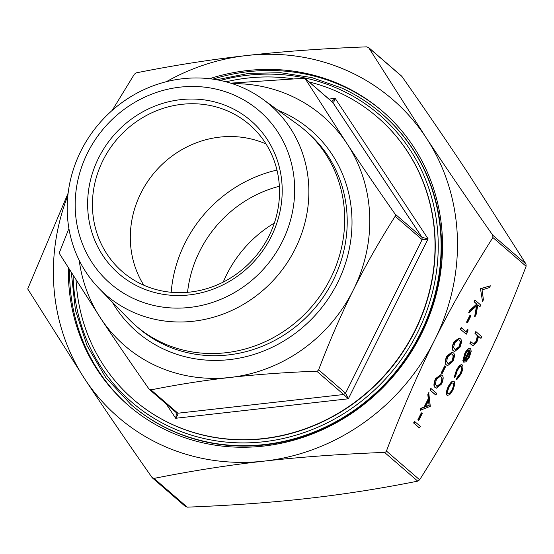 <?xml version="1.0" encoding="UTF-8"?>
<svg xmlns="http://www.w3.org/2000/svg" width="554" height="554" viewBox="0 0 554 554"><rect width="100%" height="100%" fill="white"/><g stroke="black" fill="none" stroke-linecap="round" stroke-linejoin="round"><path stroke-width="0.83" d="M262.7 99.152L297.152 124.075A129.241 120.668 130.9 0 1 304.873 130.183A129.241 120.668 130.9 0 1 330.655 278.177A129.241 120.668 130.9 0 1 135.688 325.607A129.241 120.668 130.9 0 1 128.535 318.848L98.937 288.315A125.516 117.192 130.9 0 1 80.836 151.152A125.516 117.192 130.9 0 1 262.7 99.152A125.516 117.192 130.9 0 1 295.234 248.815A125.516 117.192 130.9 0 1 98.937 288.315M282.291 241.641A114.013 106.451 130.9 0 1 134.276 298.862A114.013 106.451 130.9 0 1 87.553 152.932A114.013 106.451 130.9 0 1 235.561 95.71A114.013 106.451 130.9 0 1 282.291 241.641M266.045 143.985A97.179 90.731 -49.1 0 0 140.861 193.187A97.179 90.731 -49.1 0 0 143.784 285.206M276.965 170.092A130.792 122.122 -49.1 0 0 184.974 243.151A130.792 122.122 -49.1 0 0 171.186 292.277M187.55 292.325A117.739 109.934 130.9 0 1 199.655 251.287A117.739 109.934 130.9 0 1 279.361 186.276M133.417 399.476A186.573 174.205 -49.1 0 0 133.521 399.566A186.573 174.205 -49.1 0 0 414.988 331.098A186.573 174.205 -49.1 0 0 377.759 117.448A186.573 174.205 -49.1 0 0 377.655 117.358M76.071 280.255A186.573 174.205 -49.1 0 0 133.306 399.386A186.573 174.205 -49.1 0 0 414.773 330.911A186.573 174.205 -49.1 0 0 377.544 117.261A186.573 174.205 -49.1 0 0 309.222 81.985M292.754 78.758A186.573 174.205 -49.1 0 0 226.032 81.812M209.557 78.716A194.35 181.463 130.9 0 1 382.634 111.389A194.35 181.463 130.9 0 1 421.414 333.937A194.35 181.463 130.9 0 1 128.223 405.265A194.35 181.463 130.9 0 1 68.364 267.984M69.61 269.985A194.35 181.463 -49.1 0 0 128.853 405.805M274.348 223.047A117.739 109.934 -49.1 0 0 226.641 274.646A117.739 109.934 -49.1 0 0 223.227 282.104M268.967 236.004A97.179 90.731 130.9 0 1 122.372 271.668A97.179 90.731 130.9 0 1 102.982 160.39A97.179 90.731 130.9 0 1 249.577 124.726A97.179 90.731 130.9 0 1 268.967 236.004M98.612 157.966A101.063 94.36 -49.1 0 0 140.03 287.325A101.063 94.36 -49.1 0 0 271.231 236.606A101.063 94.36 -49.1 0 0 229.813 107.247A101.063 94.36 -49.1 0 0 98.612 157.966M166.276 404.053L175.68 418.27L177.696 415.071L177.917 413.215L175.923 412.308L176.29 414.434L175.68 418.27L348.341 398.79L345.564 393.167L343.674 394.51L348.341 398.79L428.09 238.843L422.023 237.361L422.12 239.619L424.309 239.764L428.09 238.843L335.177 98.377L331.784 101.514M230.651 83.148L303.876 78.273L305.06 78.495L332.822 102.518L331.971 101.784L332.822 102.518L333.951 101.68L335.177 98.377L328.965 99.076M305.06 78.495L346.908 143.521C360.959 164.767 377.011 188.27 395.064 214.024L395.466 215.16L395.168 216.282C379.331 241.205 365.384 265.768 353.327 289.971C341.257 314.166 329.685 340.786 318.612 369.83L317.871 370.785L316.715 371.173C285.206 372.406 256.391 374.49 230.277 377.44C204.149 380.39 177.709 384.531 150.958 389.877L148.971 388.97C130.917 363.216 114.858 339.713 100.807 318.467L59.77 254.127L59.673 251.869L68.911 228.518M149.878 389.746L148.971 388.97M185.251 506.245L187.238 507.152C231.198 505.449 271.273 502.547 307.463 498.455C343.674 494.376 380.432 488.607 417.744 481.142L419.634 479.799C441.725 445.035 461.129 410.881 477.839 377.336C494.57 343.812 510.656 306.791 526.099 266.273L525.995 264.016L468.947 174.558C449.481 145.12 427.148 112.434 401.955 76.5L401.054 75.725M112.233 110.364L134.366 74.201L136.256 72.858C173.568 65.393 210.326 59.624 246.537 55.545C282.727 51.453 322.802 48.551 366.762 46.848L368.749 47.755L425.804 137.212C445.271 166.65 467.604 199.336 492.797 235.27L492.894 237.528C470.803 272.291 451.399 306.445 434.689 339.99C417.958 373.514 401.872 410.535 386.429 451.053L385.695 452.016L384.538 452.396C340.578 454.107 300.503 457.008 264.313 461.101C228.103 465.173 191.345 470.948 154.033 478.407L152.045 477.5C126.852 441.566 104.519 408.88 85.053 379.442L27.7 288.932L68.135 193.117M367.946 47.062L401.955 76.5M152.946 478.275L152.045 477.5M71.341 272.741L75.42 310.233L87.026 345.599L105.675 377.371L131.007 404.593A192.016 179.288 -49.1 0 0 420.687 334.124A192.016 179.288 -49.1 0 0 382.371 114.242L381.948 113.882A192.016 179.288 -49.1 0 0 341.562 87.982M419.184 427.799L413.616 422.979L414.434 421.338L420.341 426.31L419.516 427.951L419.184 427.799M418.388 420.382L417.813 419.89L421.331 412.841L422.231 413.485L418.72 420.534L418.388 420.382M420.389 410.209L420.057 410.057L420.95 408.27L424.087 407.107L428.228 398.797L427.833 394.469L428.727 392.675L430.292 406.338L420.389 410.209L421.282 408.423L424.419 407.259L428.561 398.949L428.166 394.621L429.059 392.821M435.582 394.912L430.015 390.085L430.839 388.444L436.739 393.416L435.915 395.057L435.582 394.912M436.171 388.132L435.257 387.565C433.443 386.65 433.519 383.693 435.486 378.707L440.818 374.649M441.815 373.396L441.24 372.897L444.758 365.855L445.658 366.499L442.147 373.548L441.815 373.396M447.417 365.578L446.503 365.01C444.689 364.096 444.765 361.139 446.732 356.153L452.064 352.095M454.446 351.478L453.532 350.911C451.718 349.996 451.794 347.046 453.761 342.06L459.093 338.002M467.908 329.256L467.943 330.828L466.253 334.214L460.353 329.242L461.17 327.594L466.503 332.075L467.908 329.256L467.576 329.104L466.219 331.825M467.112 322.65L466.544 322.158L470.055 315.108L470.962 315.752L467.444 322.802L467.112 322.65M479.958 306.729L477.839 304.887L476.149 314.367L474.979 316.708L476.973 305.545L469.058 312.594L470.152 310.406L477.077 304.229L474.39 301.902L475.207 300.261L480.775 305.081L479.958 306.729L477.818 305.005M474.979 316.708L474.646 316.563L476.544 305.926M469.058 312.594L468.726 312.442L469.82 310.254L476.745 304.077L474.058 301.757L474.875 300.109L475.207 300.261M480.616 288.599L490.38 285.816L489.507 287.581L482.07 289.887L483.413 299.797L482.534 301.556L480.498 288.835L490.38 285.816M447.417 395.418L446.974 395.189C445.88 393.679 446.337 390.771 448.331 386.45C450.554 382.308 452.403 380.598 453.885 381.325M454.218 381.477L454.751 384.559L452.881 390.245L449.668 394.753L447.307 395.341C446.212 393.832 446.669 390.923 448.664 386.602C450.887 382.461 452.736 380.75 454.218 381.477L453.795 381.256M456.787 379.663L457.216 378.063L460.36 373.805C462.008 370.356 462.431 367.981 461.62 366.693C460.395 366.215 458.906 367.662 457.14 371.035L455.43 376.519L454.467 377.655L456.655 370.578C458.92 366.242 460.831 364.387 462.396 365.01C463.497 366.679 462.964 369.795 460.796 374.359L456.787 379.663L456.454 379.511L456.884 377.911L460.028 373.652C461.676 370.204 462.098 367.835 461.288 366.547L461.42 366.575M454.467 377.655L454.135 377.509L456.323 370.425C458.587 366.09 460.499 364.234 462.064 364.864M462.396 365.01L461.974 364.795M463.206 360.668L465.166 353.507C467.354 349.422 469.176 347.78 470.616 348.584L471.212 351.305L469.356 357.198L465.866 361.894L463.726 362.129L469.702 350.149C468.656 349.602 467.347 350.8 465.769 353.736L464.169 359.408L463.206 360.668L462.874 360.516L464.834 353.355C467.022 349.269 468.843 347.635 470.284 348.438M470.616 348.584L470.18 348.355M463.885 362.24L463.4 361.977L469.356 349.983M480.983 338.39L478.573 336.299L476.869 342.123L472.971 345.772L472.313 345.343L470.235 343.542L471.052 341.901L473.989 344.166L476.516 341.402L477.707 335.918L475.27 333.446L476.094 331.798L481.8 336.742L480.983 338.39L478.559 336.43M472.784 345.682L469.903 343.397L470.72 341.749L471.052 341.901M473.559 343.999L476.184 341.25L477.375 335.766L474.937 333.293L475.761 331.645L476.094 331.798M67.879 195.417A209.897 195.977 -49.1 0 0 85.053 379.442A209.897 195.977 -49.1 0 0 264.313 461.101A209.897 195.977 -49.1 0 0 434.689 339.99A209.897 195.977 -49.1 0 0 425.804 137.212A209.897 195.977 -49.1 0 0 246.537 55.545A209.897 195.977 -49.1 0 0 166.311 81.715M79.201 260.325A151.595 141.54 -49.1 0 0 100.807 318.467A151.595 141.54 -49.1 0 0 230.277 377.44A151.595 141.54 -49.1 0 0 353.327 289.971A151.595 141.54 -49.1 0 0 346.908 143.521A151.595 141.54 -49.1 0 0 232.168 83.633M383.264 111.936A194.35 181.463 -49.1 0 0 212.909 79.146M470.117 350.751L465.048 360.917C466.191 360.862 467.444 359.504 468.816 356.845L470.152 353.064L470.117 350.751M464.716 360.765C465.859 360.709 467.112 359.352 468.483 356.693L469.82 352.919L469.785 350.599M447.791 393.541C448.927 394.088 450.347 392.8 452.05 389.656C453.56 386.346 453.899 384.116 453.068 382.966L453.394 383.119C452.272 382.565 450.859 383.874 449.169 387.024C447.646 390.321 447.293 392.544 448.124 393.693C449.259 394.24 450.672 392.945 452.383 389.808C453.892 386.498 454.232 384.268 453.394 383.119L453.186 382.987M482.534 301.556L480.498 288.835M467.444 322.802L466.544 322.158M466.877 322.303L470.388 315.261M466.253 334.214L460.353 329.242M460.686 329.395L461.503 327.746M454.093 342.206L459.259 338.072L460.069 338.612C461.925 339.443 461.877 342.33 459.945 347.275L454.612 351.561L453.864 351.063C452.05 350.149 452.126 347.199 454.093 342.206L453.761 342.06M459.252 340.26L458.456 339.734L454.633 342.76L453.629 347.517L455.312 349.837L459.349 346.839C460.776 343.009 460.741 340.821 459.252 340.26L458.303 339.671M459.349 346.839L459.017 346.686C460.443 342.864 460.409 340.668 458.92 340.108M455.139 349.754L459.017 346.686M447.064 356.305L452.23 352.164L453.04 352.711C454.896 353.535 454.855 356.423 452.916 361.374L447.584 365.661L446.836 365.162C445.021 364.248 445.097 361.291 447.064 356.305L446.732 356.153M452.223 354.359L451.427 353.833L447.604 356.852L446.6 361.61L448.283 363.93L452.32 360.931C453.747 357.108 453.712 354.913 452.223 354.359L451.275 353.771M452.32 360.931L451.988 360.779C453.414 356.956 453.38 354.761 451.891 354.207M448.117 363.846L451.988 360.779M442.147 373.548L441.24 372.897M441.573 373.05L445.091 366.007M435.818 378.86L440.984 374.719L441.794 375.266C443.65 376.09 443.609 378.978 441.67 383.929L436.337 388.209L435.589 387.717C433.775 386.796 433.851 383.846 435.818 378.86L435.486 378.707M440.977 376.907L440.181 376.381L436.365 379.407L435.361 384.164L437.044 386.484L441.074 383.486C442.501 379.663 442.466 377.468 440.977 376.907L440.028 376.325M441.074 383.486L440.742 383.333C442.168 379.511 442.134 377.316 440.645 376.762M436.871 386.401L440.742 383.333M435.915 395.057L430.015 390.085M430.347 390.238L431.164 388.596M429.156 405.493L428.685 400.334L425.424 406.885L429.156 405.493L428.415 400.874M425.59 406.546L428.824 405.348M418.72 420.534L417.813 419.89M418.145 420.036L421.663 412.993M419.516 427.951L413.616 422.979M413.949 423.131L414.766 421.483M135.688 325.607L138.216 327.795A129.241 120.668 -49.1 0 0 333.183 280.366A129.241 120.668 -49.1 0 0 307.394 132.371L304.873 130.183M278.108 110.301A133.126 124.297 130.9 0 1 337.552 282.789A133.126 124.297 130.9 0 1 225.977 359.955A133.126 124.297 130.9 0 1 112.178 301.972M316.715 371.173L343.674 394.51L177.917 413.215L150.958 389.877M395.168 216.282L422.12 239.619L345.564 393.167L318.612 369.83M176.781 413.042L175.923 412.308M384.538 452.396L417.744 481.142M492.894 237.528L526.099 266.273M130.592 404.226A192.016 179.288 -49.1 0 0 170.978 430.126A192.016 179.288 -49.1 0 0 420.264 333.757A192.016 179.288 -49.1 0 0 381.948 113.882C369.74 103.321 356.25 94.672 341.493 87.941L311.833 77.588L280.504 72.706L248.455 73.433L216.642 79.741M220.243 80.441A189.69 177.107 130.9 0 1 339.893 89.513A189.69 177.107 130.9 0 1 417.64 332.303A189.69 177.107 130.9 0 1 171.38 427.501A189.69 177.107 130.9 0 1 73.093 275.525M419.634 479.799L386.429 451.053M187.238 507.152L154.033 478.407M525.995 264.016L492.797 235.27M332.822 102.518L422.023 237.361L395.064 214.024M176.013 412.411L149.372 389.42M332.455 102.102L305.538 78.793M401.553 76.05L368.424 47.367M185.576 506.633L152.447 477.95"/></g></svg>
